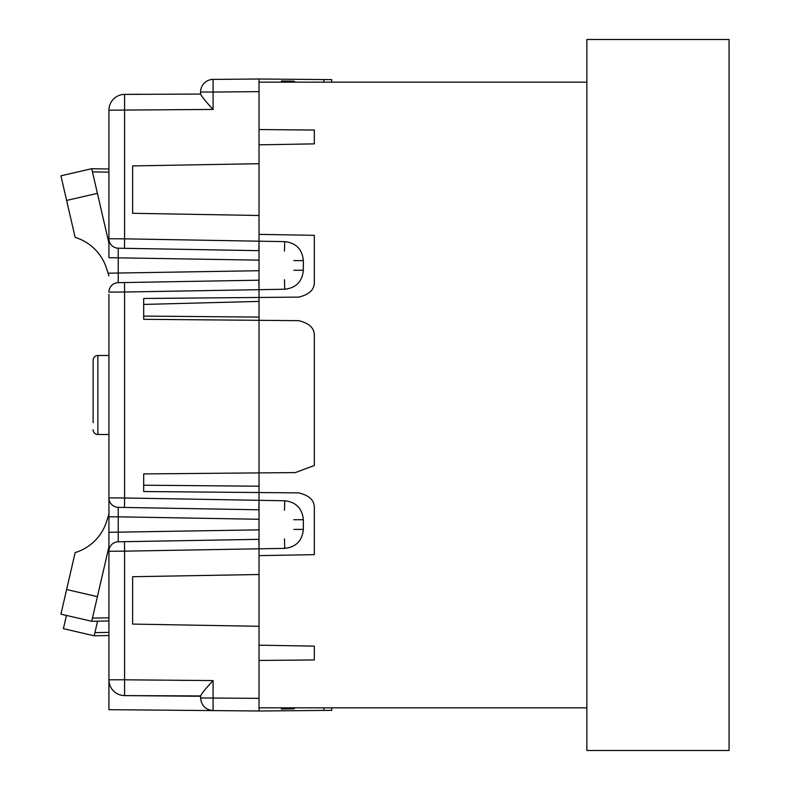 <?xml version="1.0" encoding="UTF-8"?>
<svg xmlns="http://www.w3.org/2000/svg" width="790" height="790" viewBox="0 0 790 790"><rect width="100%" height="100%" fill="white"/><g stroke="black" fill="none" stroke-linecap="round" stroke-linejoin="round"><path stroke-width="1.19" d="M93.121 422.65L93.121 360.24A4.74 4.74 0 0 1 97.861 355.5L108.921 355.5M93.121 429.76A4.74 4.74 0 0 0 97.861 434.5L108.921 434.5M200.561 696.267L124.583 695.605L124.583 679.805L108.921 679.805A15.8 15.8 0 0 0 124.583 695.605L200.561 695.931C202.072 692.988 206.249 687.873 213.093 680.575L213.093 710.595L235.321 710.793L108.921 709.687L108.921 294.324M259.021 317.096L143.681 316.089L143.681 304.426L259.021 301.405M259.021 260.147L108.921 257.688L108.921 110.195A15.8 15.8 0 0 1 124.583 94.395L140.521 94.257M108.921 546.799L97.407 596.648L66.617 589.538L75.149 552.585A47.4 47.4 0 0 0 106.601 521.479L108.921 514.122L108.921 497.868L124.583 497.976L124.583 292.024L108.921 292.132A9.48 9.48 0 0 1 118.233 282.662L124.494 282.543L124.583 292.024L259.021 289.683L258.853 280.203L124.494 282.543M108.921 179.676L108.921 237M124.494 248.317L258.853 250.667L259.021 241.187L124.583 238.847L124.494 248.317L118.233 248.208A9.48 9.48 0 0 1 108.921 238.728L124.583 238.847L124.583 94.395L200.561 94.069C202.072 97.012 206.249 102.127 213.093 109.425L213.083 91.759M108.921 273.182L259.021 270.723M124.494 507.457L258.853 509.797L259.021 500.317L124.583 497.976L124.494 507.457L118.233 507.338A9.48 9.48 0 0 1 108.921 497.868M108.921 516.818L118.233 516.818L118.233 507.338L259.021 509.797M108.921 532.312L259.021 529.853M108.921 551.272A9.48 9.48 0 0 1 118.233 541.792L124.494 541.683L124.583 551.153L108.921 551.272M200.561 695.931L200.561 697.955C201.341 705.519 205.519 709.736 213.093 710.595L259.021 711L259.021 626.292L132.621 624.09L132.621 576.71L259.021 574.508L259.021 320.315L298.66 320.661C309.601 323.238 314.825 328.502 314.321 336.461L314.321 465.498L295.361 472.588L143.681 473.911L143.681 485.208L259.021 486.215M259.021 163.708L259.021 234.373L314.321 235.331L314.321 281.319C314.825 289.278 309.601 294.542 298.66 297.119L259.021 297.465L259.021 320.315L143.681 319.308L143.681 298.472L259.021 297.465L259.021 215.492L132.621 213.29L132.621 165.91L259.021 163.708L259.021 79L213.093 79.405L213.093 92.045L200.561 92.045L200.561 94.069M259.021 626.292L259.021 555.627L314.321 554.659L314.321 508.681C314.825 500.722 309.601 495.458 298.66 492.881L143.681 491.528L143.681 473.911M183.29 696.118L195.821 696.227M259.021 645.173L314.321 646.141L314.321 659.956L259.021 660.44M323.87 707.84L323.87 710.437L331.701 710.368L259.021 711L259.021 698.36L200.561 697.955M213.093 92.045L259.021 91.64L259.021 79L323.87 79.563L323.87 82.16M93.121 360.24L93.121 367.35M259.021 144.827L314.321 143.869L314.321 130.044L259.021 129.56M132.621 213.29L132.621 165.91M213.093 680.575L124.583 679.805L124.583 551.153L259.021 548.813L258.853 539.333L124.494 541.683L259.021 539.333M132.621 624.09L132.621 576.71M295.045 707.84L294.078 708.808L281.428 709.025L281.556 707.84M331.701 707.84L331.701 710.368M295.045 82.16L294.078 81.192L281.428 80.975L281.556 82.16M200.561 92.045A12.64 12.64 0 0 1 213.093 79.405M258.853 250.667L118.233 248.208L118.233 282.662M118.243 541.792L118.233 516.818L259.021 519.277M91.828 169.188L91.719 168.705L60.929 175.815L75.149 237.395A47.4 47.4 0 0 1 106.581 268.501L108.921 275.907M60.929 175.815L91.719 168.705L108.921 243.202M331.701 82.16L331.701 79.632L323.87 79.563M66.617 589.538L60.939 614.166L91.729 621.276L97.407 596.648M92.45 618.116L91.729 621.276L92.45 618.116L108.921 617.829M108.921 169.011L91.719 168.705L92.45 171.864L108.921 172.151M94.919 632.632L94.188 635.792L94.919 632.632L108.921 632.385M97.565 621.177L94.188 635.792L108.921 635.535M66.459 615.45L63.398 628.682L94.188 635.792M108.921 620.98L91.729 621.276L108.921 620.98M586.871 750.5L586.871 39.5L729.071 39.5L729.071 750.5L586.871 750.5M259.021 82.16L586.871 82.16M259.021 707.84L586.871 707.84M97.861 355.5L97.861 434.5M213.093 109.425L108.921 110.195A15.8 15.8 0 0 1 124.583 94.395M259.021 548.813L284.716 548.369C296.053 547.095 302.264 540.775 303.34 529.409L303.34 519.721C302.264 508.365 296.053 502.045 284.716 500.761L259.021 500.317M259.021 289.683L284.716 289.239C296.053 287.955 302.264 281.635 303.34 270.279L303.34 260.591C302.264 249.225 296.053 242.905 284.716 241.631L259.021 241.187M284.469 251.111L284.716 241.631M284.469 510.241L284.716 500.761M284.716 289.239L284.469 279.759M284.716 548.369L284.469 538.889M293.781 519.721L303.34 519.721M293.781 529.409L303.34 529.409M66.617 200.443L97.407 193.343M293.781 260.591L303.34 260.591M293.781 270.279L303.34 270.279"/></g></svg>
